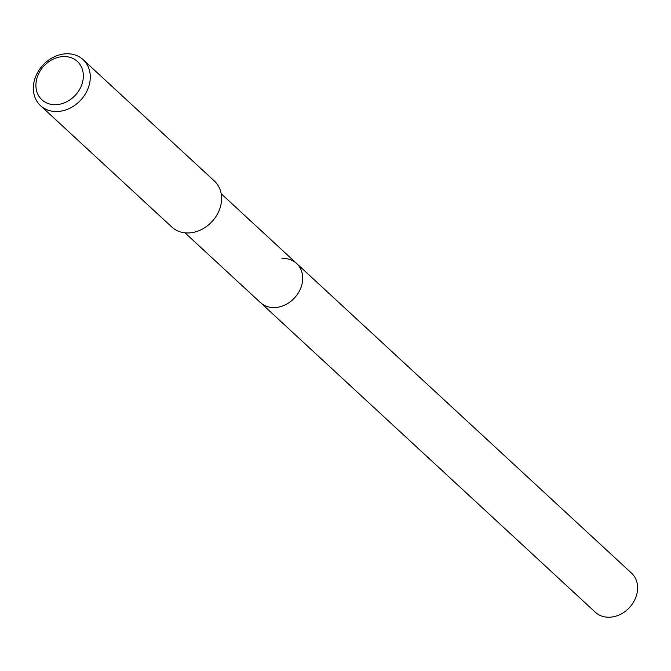 <?xml version="1.0" encoding="UTF-8"?>
<svg xmlns="http://www.w3.org/2000/svg" width="671" height="671" viewBox="0 0 671 671"><rect width="100%" height="100%" fill="white"/><g stroke="black" fill="none" stroke-linecap="round" stroke-linejoin="round"><path stroke-width="1.01" d="M185.02 232.845L595.336 612.246A26.639 21.875 -47.2 0 0 609.981 617.211A26.639 21.875 -47.2 0 0 634.724 599.908A26.639 21.875 -47.2 0 0 631.512 573.126L296.607 263.46A26.639 21.875 132.8 0 1 299.82 290.241A26.639 21.875 132.8 0 1 275.068 307.544A26.639 21.875 132.8 0 1 260.432 302.579A26.639 21.875 -47.2 0 0 275.068 307.544A26.639 21.875 -47.2 0 0 299.82 290.241A26.639 21.875 -47.2 0 0 296.607 263.46A26.639 21.875 132.8 0 0 281.963 258.494M40.537 105.657L171.877 227.092A31.344 25.733 -47.2 0 0 189.096 232.938A31.344 25.733 -47.2 0 0 218.209 212.581A31.344 25.733 -47.2 0 0 214.426 181.069L83.095 59.635A31.344 25.733 132.8 0 1 86.878 91.147A31.344 25.733 132.8 0 1 57.765 111.495A31.344 25.733 132.8 0 1 40.537 105.657A31.344 25.733 132.8 0 1 36.754 74.145A31.344 25.733 132.8 0 1 65.867 53.789A31.344 25.733 132.8 0 1 83.095 59.635M56.247 104.668A26.119 21.447 132.8 0 1 36.15 81.879A26.119 21.447 132.8 0 1 63.007 56.574A26.119 21.447 132.8 0 1 83.103 79.363A26.119 21.447 132.8 0 1 56.247 104.668M221.195 193.726L296.607 263.46"/></g></svg>
